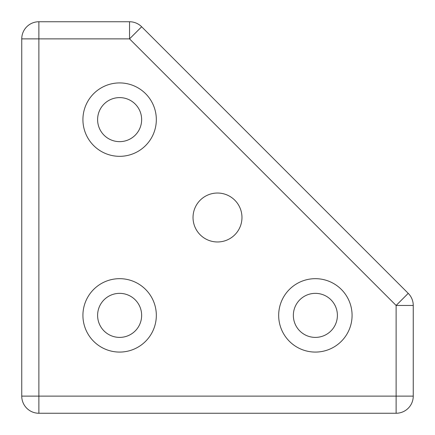 <?xml version="1.0" encoding="UTF-8"?>
<svg xmlns="http://www.w3.org/2000/svg" width="435" height="435" viewBox="0 0 435 435"><rect width="100%" height="100%" fill="white"/><g stroke="black" fill="none" stroke-linecap="round" stroke-linejoin="round"><path stroke-width="0.65" d="M141.647 119.625A22.022 22.022 0 0 1 119.625 141.647A22.022 22.022 0 0 1 97.603 119.625A22.022 22.022 0 0 1 119.625 97.603A22.022 22.022 0 0 1 141.647 119.625M156.328 119.625A36.703 36.703 0 0 1 119.625 156.328A36.703 36.703 0 0 1 82.922 119.625A36.703 36.703 0 0 1 119.625 82.922A36.703 36.703 0 0 1 156.328 119.625M141.647 315.375A22.022 22.022 0 0 1 119.625 337.397A22.022 22.022 0 0 1 97.603 315.375A22.022 22.022 0 0 1 119.625 293.353A22.022 22.022 0 0 1 141.647 315.375M156.328 315.375A36.703 36.703 0 0 1 119.625 352.078A36.703 36.703 0 0 1 82.922 315.375A36.703 36.703 0 0 1 119.625 278.672A36.703 36.703 0 0 1 156.328 315.375M337.397 315.375A22.022 22.022 0 0 1 315.375 337.397A22.022 22.022 0 0 1 293.353 315.375A22.022 22.022 0 0 1 315.375 293.353A22.022 22.022 0 0 1 337.397 315.375M352.078 315.375A36.703 36.703 0 0 1 315.375 352.078A36.703 36.703 0 0 1 278.672 315.375A36.703 36.703 0 0 1 315.375 278.672A36.703 36.703 0 0 1 352.078 315.375M241.969 217.5A24.469 24.469 0 0 1 217.5 241.969A24.469 24.469 0 0 1 193.031 217.5A24.469 24.469 0 0 1 217.5 193.031A24.469 24.469 0 0 1 241.969 217.5M396.122 413.25A17.128 17.128 0 0 0 413.25 396.122L413.25 305.457A17.128 17.128 0 0 0 408.231 293.348L141.652 26.769A17.128 17.128 0 0 0 129.543 21.75L38.878 21.75A17.128 17.128 0 0 0 21.75 38.878L21.75 396.122A17.128 17.128 0 0 0 38.878 413.25L396.122 413.25L396.122 396.122L21.75 396.122M413.25 396.122L396.122 396.122L396.122 305.457L413.25 305.457M38.878 413.25L38.878 21.75M408.231 293.348L396.122 305.457L129.543 38.878L141.652 26.769M21.75 38.878L129.543 38.878L129.543 21.75"/></g></svg>
